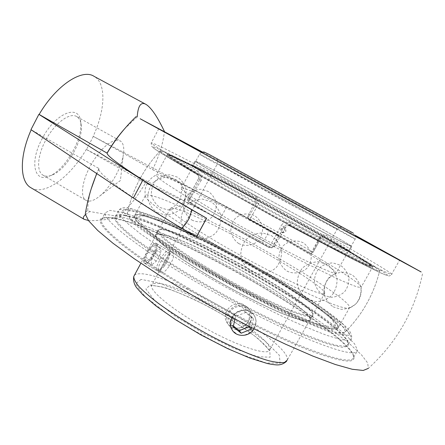 <?xml version="1.0" encoding="UTF-8"?>
<svg xmlns="http://www.w3.org/2000/svg" width="445" height="445" viewBox="0 0 445 445"><rect width="100%" height="100%" fill="white"/><g stroke="black" fill="none" stroke-linecap="round" stroke-linejoin="round"><path stroke-width="0.33" stroke-dasharray="2.23 1.67" d="M124.272 215.558C170.29 223.596 332.738 314.621 348.101 342.205L348.085 346.366L341.994 347.278L329.522 344.53L310.838 337.933L286.725 327.615C268.352 319.037 248.911 309.253 228.396 298.261L198.403 281.285C179.235 269.809 162.325 259.04 147.684 248.978L130.185 235.85L119.043 225.721L114.337 218.923L115.694 215.491C117.397 214.802 120.256 214.824 124.272 215.558M125.145 215.285C121.162 214.551 118.331 214.523 116.651 215.208L115.166 216.915L117.046 221.749L124.144 229.386L136.593 239.688L154.165 252.315C174.868 266.266 201.034 282.102 228.819 297.405L256.237 311.834C274.053 320.706 290.274 328.265 304.897 334.501L323.459 341.571L337.054 345.47L345.376 346.243L348.496 344.13L347.823 341.248C332.621 313.981 170.791 223.318 125.145 215.285M193.008 280.105C136.47 246.714 102.639 219.329 105.209 212.816L109.871 210.402L121.313 212.17L138.161 217.549C164.4 227.373 199.41 244.077 234.721 263.206C261.627 278.008 286.408 292.838 309.064 307.695C323.153 317.257 334.996 325.99 344.586 333.9L354.554 343.807L357.591 350.421C356.506 355.828 340.114 352.117 308.413 339.296C276.929 326.168 232.079 303.245 193.008 280.105M188.574 288.238C227.551 311.467 272.401 334.273 303.991 347.156C335.814 359.699 352.368 363.092 353.653 357.335L352.885 353.725C343.796 337.232 287.665 299.557 231.55 268.986C199.232 251.475 167.081 236.1 141.499 226.216C129.356 221.794 119.316 218.851 111.372 217.394L103.418 217.711L101.477 219.847C98.662 226.828 132.176 254.724 188.574 288.238M187.935 288.994C123.382 250.618 90.808 220.948 102.461 217.994L110.488 217.666L123.627 220.653C134.512 224.113 146.978 228.813 161.029 234.754C183.173 244.533 206.586 256.098 231.278 269.442C287.62 300.136 343.996 338.016 353.158 354.682C357.719 364.099 344.08 363.031 312.234 351.472C280.272 339.29 230.738 314.537 187.935 288.994M85.629 212.07L87.804 210.34L89.823 211.531L121.246 217.032L119.399 215.953C159.85 229.781 221.844 260.809 275.016 292.754C305.237 311.061 332.293 329.434 350.465 344.569L361.479 354.826L367.709 362.975L368.304 368.399C396.923 342.461 415.074 310.56 422.75 272.702M200.628 176.092C201.969 177.06 202.175 178.439 201.24 180.242L198.403 179.101C199.199 177.193 199.004 175.792 197.814 174.907L167.982 157.43L153.686 148.213C152.145 146.889 152.468 146.594 154.649 147.323L160.139 149.665C176.988 157.402 215.213 177.344 255.436 199.132L256.353 196.779C258.984 198.47 259.735 200.739 258.612 203.582L256.687 202.586L249.033 216.559C248.449 217.933 248.755 219.04 249.951 219.88L250.974 217.522L247.999 216.242C247.465 217.666 247.843 218.801 249.139 219.646L249.951 219.88C270.666 231.089 290.557 242.236 309.631 253.322L310.476 253.611L313.046 252.348L311.823 251.559L309.631 253.322L309.086 253.244L309.898 253.528L312.351 252.248L313.024 252.36L320.945 238.142L323.687 236.89L324.155 237.09C360.934 257.833 389.386 274.81 387.489 275.494C386.249 275.299 382.934 273.97 377.544 271.506L351.639 258.634L288.933 225.476C289.361 225.459 290.073 224.591 291.063 222.867C287.097 221.093 283.86 221.927 281.346 225.376L283.949 226.683L273.274 246.007L271.289 247.615L268.724 247.325L270.649 244.761L274.498 246.202L273.486 247.292L272.118 247.848L268.724 247.325C239.332 231.433 212.894 216.47 189.414 202.431C187.84 201.307 187.44 199.822 188.224 197.975L189.264 198.793C188.469 200.456 188.463 201.641 189.247 202.341L190.866 202.848C189.492 201.824 189.231 200.389 190.076 198.542L188.224 197.975L198.264 179.068L199.494 179.836C201.057 175.986 200.417 173.077 197.591 171.114C196.779 172.844 196.818 174.09 197.708 174.846L200.628 176.092C174.045 160.762 160.528 152.418 160.083 151.061C159.544 148.719 205.151 172.098 253.834 198.459C255.169 199.332 255.591 200.489 255.091 201.947L256.687 202.586C257.243 201.162 256.826 200.011 255.436 199.132L253.834 198.459M290.646 226.032L288.132 225.148C286.33 224.708 284.934 225.226 283.949 226.683L285.762 227.245C286.797 225.826 288.182 225.32 289.912 225.737L288.132 225.148L353.469 259.574L379.301 272.329L387.734 275.739C389.203 276.289 390.515 275.755 391.672 274.142C390.132 271.889 361.741 255.235 326.413 235.411L324.155 237.09L323.187 236.768C353.975 254.167 378.016 268.474 379.691 270.794C383.151 274.331 346.46 256.17 290.646 226.032L289.912 225.737M323.693 236.896C322.419 236.801 321.512 237.213 320.967 238.136L319.716 237.385C321.546 234.86 323.776 234.198 326.413 235.411M309.898 253.528L310.476 253.611L313.046 252.348L320.967 238.136L319.944 237.83L322.692 236.562L323.187 236.768M309.086 253.244C289.979 242.113 269.998 230.916 249.139 219.646M247.999 216.242L255.091 201.947M201.24 180.242L190.076 198.542M202.297 152.029L355.416 235.538M136.003 211.403C157.936 216.148 210.802 241.357 258.239 268.469C278.826 280.322 297.182 291.692 313.313 302.589C323.237 309.514 331.364 315.689 337.699 321.123L343.957 327.737L345.292 331.909C343.507 336.092 321.496 329.55 284.906 312.34C248.399 295.168 201.296 268.913 169.545 248.115C141.977 229.798 127.91 218.117 127.348 213.077C127.248 210.746 130.129 210.19 136.003 211.403C157.942 216.148 210.802 241.357 258.239 268.469C278.82 280.322 297.177 291.692 313.308 302.583C323.226 309.509 331.358 315.689 337.694 321.118L343.952 327.731L345.287 331.903C343.846 333.244 339.969 333.216 333.661 331.831L320.828 327.704C310.048 323.576 297.355 318.114 282.736 311.311C267.284 303.835 251.125 295.569 234.265 286.502C217.438 277.202 201.429 267.929 186.233 258.695C171.931 249.734 159.633 241.568 149.331 234.198C140.409 227.462 133.951 221.955 129.968 217.672L127.353 213.083C127.253 210.752 130.14 210.19 136.009 211.408M45.262 141.048C37.308 156.078 36.507 171.486 42.904 175.096C45.368 176.587 48.444 176.576 52.126 175.069C66.45 169.684 83.36 140.587 81.213 125.073C80.767 121.023 79.327 118.231 76.89 116.696C69.948 111.795 54.123 123.532 45.262 141.048M41.802 139.357C55.197 112.574 79.889 103.218 80.712 122.269C83.026 139.04 64.892 170.24 49.406 176.081C34.621 183.173 29.225 162.837 41.802 139.357M115.55 140.281L120.306 140.926C123.604 143.24 124.555 148.252 123.148 155.972C120.734 169.289 110.254 187.362 100.025 195.828C94.095 200.739 89.367 202.219 85.852 200.278C80.206 197.113 81.813 181.922 89.962 166.68C98.395 151.695 106.867 142.906 115.377 140.314M93.35 136.365L86.469 149.481L219.824 219.446L261.743 242.063C265.626 238.837 267.896 234.715 268.552 229.692L226.6 206.997L93.166 136.292C105.209 110.516 106.628 83.471 94.14 76.379M31.378 188.007C45.095 195.817 70.405 176.671 86.28 149.414L86.469 149.481M261.743 242.063L271.956 247.837L278.804 235.438L268.552 229.692M86.28 149.414L145.476 183.034C180.509 198.687 227.551 222.939 271.923 247.832M190.866 202.848C214.145 216.793 240.428 231.661 269.714 247.47M274.498 246.202L285.762 227.245M319.944 237.83L312.351 252.248M271.956 247.837L278.804 235.438M278.776 235.427C234.259 210.641 187.312 186.071 152.602 169.684L93.166 136.292M196.54 236.801C133.839 200.244 97.728 174.023 98.857 168.966L98.929 168.499L31.217 129.751M119.399 215.953C128.727 207.57 137.422 196.601 145.476 183.034M152.602 169.684C159.31 155.594 163.248 142.845 164.416 131.436M355.366 235.416L202.419 152.001M137.199 116.913L124.722 128.633M98.929 168.499L96.693 173.539M91.125 189.103C88.794 197.307 87.687 204.388 87.804 210.34M121.246 217.032C106.049 219.88 95.102 221.026 88.405 220.475M85.396 214.701L89.823 211.531M324.094 293.878C321.44 294.145 314.476 291.892 303.195 287.114C287.342 280.178 264.603 268.747 241.529 256.036C200.261 233.225 169.239 212.287 170.151 208.85L170.429 208.338C171.03 207.932 172.46 208.01 174.713 208.571C200.172 214.301 318.576 280.228 324.589 292.387L324.811 293.172L324.094 293.878M335.625 273.33L336.181 272.913C335.046 266.143 210.407 196.946 185.337 188.841C182.5 187.879 181.109 187.723 181.16 188.391L181.338 188.802C183.129 192.329 215.808 212.632 256.376 234.86C296.937 257.104 331.926 273.875 335.625 273.33M172.143 252.777L172.621 252.938C177.099 255.219 165.941 273.875 161.196 273.013L160.662 272.874C159.872 271.767 160.957 268.58 163.921 263.318C167.231 256.921 169.968 253.405 172.143 252.777M248.583 320.951C250.885 316.49 250.824 312.329 248.405 308.485L244.199 304.903C233.859 299.062 220.297 312.44 226.95 322.553C231.45 330.974 244.311 329.45 248.583 320.951M156.006 243.304C152.502 242.614 141.783 262.105 144.581 263.284L145.153 263.451C149.965 264.358 160.962 245.751 156.507 243.482L156.006 243.304M231.862 329.439L231.839 329.406C225.114 319.16 238.971 305.337 249.523 311.272L253.839 314.949C261.02 324.216 247.732 339.869 236.885 334.1L232.524 330.457M162.876 176.214C198.654 188.763 351.845 273.603 361.017 286.469L361.257 287.019L360.884 287.526L356.951 286.836C352.218 285.212 345.237 282.297 336.008 278.092L299.557 260.075L254.195 235.9C230.794 222.989 208.816 210.357 191.216 199.722L165.151 182.99C159.933 179.196 156.957 176.609 156.228 175.235L156.334 174.879C156.913 174.407 159.093 174.852 162.876 176.214M173.211 156.901C208.193 172.493 367.386 260.08 372.621 266.911C372.387 267.278 369.739 266.321 364.666 264.035L338.133 250.824L272.607 215.931L225.865 190.065L189.386 169.144L169.901 157.124L167.114 154.866C166.869 154.276 168.905 154.955 173.211 156.901C208.193 172.493 367.392 260.075 372.621 266.905C372.393 267.273 369.739 266.316 364.666 264.03L338.133 250.819L272.607 215.925L225.865 190.06L189.392 169.139L169.901 157.118L167.114 154.866C166.869 154.276 168.905 154.955 173.216 156.901M166.975 153.453C186.455 162.358 237.246 189.175 284.744 215.336C332.12 241.424 376.52 267.089 379.685 270.788L378.178 270.76L371.664 267.99L343.468 253.973L272.852 216.381L200.84 176.209L170.541 158.331L162.814 153.341L160.089 151.066C160 150.527 162.292 151.322 166.975 153.453M281.952 232.385C285.073 232.412 285.762 231.089 284.027 228.402C280.906 228.38 280.216 229.703 281.952 232.385M142.139 214.963C161.969 219.073 210.791 242.219 255.113 267.439C299.351 292.582 338.734 319.822 338.467 327.342C337.571 328.888 334.278 329.105 328.594 327.993C321.496 326.046 312.156 322.681 300.564 317.891C281.796 309.753 258.634 298.35 234.443 285.278C218.345 276.378 203.059 267.517 188.58 258.695C174.985 250.146 163.371 242.392 153.736 235.438C145.465 229.114 139.624 224.002 136.215 220.108L134.401 216.081C134.752 214.384 137.333 214.012 142.139 214.963C161.963 219.079 210.791 242.225 255.113 267.445C299.351 292.588 338.734 319.827 338.467 327.342C337.566 328.894 334.273 329.111 328.588 327.998C321.496 326.051 312.151 322.686 300.564 317.897C281.796 309.759 258.628 298.356 234.443 285.284C218.345 276.384 203.054 267.523 188.574 258.695C174.98 250.151 163.365 242.397 153.731 235.444C145.459 229.119 139.619 224.007 136.209 220.114L134.401 216.081C134.752 214.384 137.333 214.012 142.139 214.963M152.385 195.817C147.74 194.543 145.343 194.571 145.187 195.9L145.493 196.979C147.106 199.299 150.849 202.748 156.735 207.326C163.86 212.532 172.944 218.667 183.996 225.732C202.247 237.124 222.956 249.194 246.118 261.944C269.314 274.509 290.218 285.167 308.836 293.906C320.15 299.057 329.522 303.006 336.971 305.754C343.178 307.779 347.256 308.596 349.192 308.213L349.726 307.423C348.185 294.201 190.254 205.64 152.385 195.817M160.868 234.27C188.574 237.196 312.034 307.228 309.998 319.566C309.231 320.845 306.633 321.084 302.188 320.294L293.038 317.574C278.164 312.279 255.152 301.532 231.016 288.455C206.903 275.221 184.458 261.187 170.474 250.746C164.194 245.846 159.749 241.846 157.152 238.754L155.811 235.505C156.078 234.254 157.764 233.842 160.868 234.27M160.289 233.931C188.291 236.924 312.651 307.478 310.632 319.938C309.865 321.223 307.245 321.468 302.767 320.667C297.221 319.232 290.001 316.712 281.107 313.108C266.344 306.789 249.639 298.606 230.994 288.566C212.393 278.297 195.978 268.424 181.76 258.94C173.261 253.06 166.491 247.954 161.446 243.621C157.491 239.822 155.394 237.007 155.166 235.171C155.433 233.909 157.141 233.497 160.289 233.931M163.471 229.448C190.894 232.919 314.476 302.867 312.774 314.615C312.056 315.817 309.492 315.983 305.086 315.116L295.992 312.295C281.173 306.872 258.195 296.042 234.042 282.948C209.912 269.714 187.412 255.753 173.35 245.429C167.031 240.589 162.547 236.662 159.905 233.642L158.503 230.499C158.737 229.314 160.389 228.964 163.471 229.448M143.284 215.63L166.936 223.501L200.901 238.859L239.577 258.912L277.797 280.912L310.421 301.977L331.881 318.804L336.47 327.648L319.983 325.067L282.864 309.681L232.93 284.216L183.941 255.53L149.264 231.628L135.831 217.861L143.284 215.63M141.81 215.575C161.657 219.646 210.491 242.77 254.807 267.996C299.04 293.144 338.4 320.417 338.105 327.976C337.199 329.539 333.9 329.773 328.21 328.666C321.112 326.736 311.761 323.382 300.169 318.603C281.396 310.476 258.228 299.079 234.042 286.013C217.944 277.113 202.659 268.246 188.185 259.418C174.596 250.863 162.987 243.104 153.358 236.139C145.092 229.804 139.257 224.681 135.859 220.776L134.056 216.726C134.412 215.018 136.999 214.635 141.81 215.575M162.581 229.681C190.332 233.163 314.804 303.635 313.085 315.572C312.357 316.79 309.77 316.968 305.326 316.106C299.808 314.604 292.615 312.028 283.749 308.374C269.014 301.983 252.321 293.761 233.669 283.71C215.046 273.441 198.609 263.596 184.347 254.178C175.814 248.343 169.011 243.293 163.927 239.015C159.933 235.277 157.803 232.529 157.541 230.76C157.78 229.553 159.46 229.197 162.581 229.681M173.544 156.278L183.106 160.851C221.215 179.608 312.868 229.581 354.264 254.167C365.751 260.976 371.992 265.009 372.982 266.266C372.76 266.616 370.118 265.648 365.05 263.351L338.534 250.101L273.013 215.185L226.266 189.325L189.77 168.433L170.263 156.445L167.465 154.209C167.214 153.631 169.239 154.326 173.544 156.278M196.406 166.864L203.332 170.179C231.356 183.991 305.476 224.402 336.253 242.647C344.302 247.409 348.657 250.201 349.319 251.024C349.141 251.264 347.083 250.468 343.139 248.644L322.775 238.375L273.18 211.881L222.561 183.735L200.634 170.947L192.607 165.579C192.401 165.195 193.67 165.618 196.406 166.864M174.384 157.547L182.895 161.574C220.164 179.763 313.352 230.571 353.925 254.824L365.695 262.06L371.119 265.943L369.027 265.771L358.714 261.087L314.787 238.542L284.6 222.378L222.951 188.352L198.003 174.095L170.374 157.23L168.7 155.349L174.384 157.547M196.684 167.771L202.87 170.708C230.332 184.124 305.938 225.348 336.17 243.382C343.668 247.843 347.723 250.468 348.335 251.264C348.151 251.508 346.104 250.73 342.188 248.922L333.744 244.783C319.71 237.708 297.115 225.754 272.791 212.51C248.438 199.215 225.192 186.171 210.14 177.394L192.924 166.53C192.724 166.141 193.981 166.552 196.684 167.771M199.327 162.87C222.878 173.956 348.19 242.67 351.161 246.23L336.743 239.416L275.872 206.908L213.066 171.981L197.914 163.042L195.661 161.446L199.327 162.87M198.731 162.542C222.55 173.761 348.78 242.981 351.811 246.586L345.743 244.005L325.456 233.558L275.9 206.936L203.159 166.263L195.016 161.101L198.731 162.542M164.361 266.043C162.609 268.335 161.112 269.72 159.883 270.204C153.108 272.396 168.844 246.207 169.845 253.611C169.768 256.848 167.937 260.993 164.361 266.043M163.259 265.993C167.314 260.269 169.389 255.569 169.473 251.887L168.928 250.763C165.84 247.948 153.236 268.913 156.968 270.671L158.164 270.71C159.571 270.16 161.268 268.585 163.259 265.993M150.872 258.645C155.956 251.28 157.791 246.196 156.373 243.398C153.08 240.461 140.503 261.315 144.436 263.201C145.827 263.807 147.974 262.283 150.872 258.645M155.839 252.204L160.695 248.338L160.94 252.81L156.429 261.065L151.589 265.009L151.244 260.625L155.839 252.204L150.099 248.816L145.515 257.221L145.916 261.632L150.799 257.727L155.299 249.489L154.999 244.989L150.099 248.816M154.999 244.989L160.695 248.338M155.299 249.489L160.94 252.81M150.799 257.727L156.429 261.065M145.916 261.632L151.589 265.009M145.515 257.221L151.244 260.625M241.196 306.366C235.767 306.227 231.65 308.557 228.841 313.358C226.21 319.799 230.015 326.853 236.662 327.959C250.29 329.873 254.924 308.185 241.196 306.366M241.869 305.342C245.217 305.86 247.854 307.451 249.773 310.109C253.294 316.762 251.937 322.647 245.685 327.759C238.542 331.481 232.713 330.329 228.196 324.305C222.878 316.017 231.889 303.501 241.869 305.342M232.101 317.546C235.366 312.273 239.994 309.865 245.985 310.332C249.4 310.86 252.087 312.473 254.034 315.177C256.776 319.571 256.771 324.16 254.017 328.938M249.306 326.541L251.431 316.545L243.638 310.204L233.625 314.142L231.478 324.427L233.436 325.996M234.893 319.032L235.427 316.495L245.523 312.512L253.383 318.904L251.52 327.67M253.383 318.904L251.431 316.545M245.523 312.512L243.638 310.204M235.427 316.495L233.625 314.142M233.252 326.875L231.478 324.427M128.015 209.907C151.867 215.069 207.259 241.379 257.16 269.842C285.668 286.196 312.067 302.939 330.613 316.734C339.129 323.331 345.42 328.927 349.481 333.522L351.7 338.484L348.685 340.408L340.464 339.452L326.958 335.38C315.427 331.113 301.677 325.312 285.712 317.964C268.78 309.842 251.024 300.792 232.446 290.813C204.633 275.505 178.406 259.735 157.619 245.907L139.953 233.425L127.398 223.284L120.195 215.836L118.214 211.18C118.693 209.083 121.958 208.655 128.015 209.907M256.353 196.779C202.102 167.331 149.848 140.27 151.172 143.017C152.084 144.581 167.559 153.948 197.591 171.114M319.716 237.385L311.823 251.559C292.354 240.289 272.073 228.947 250.974 217.522L258.612 203.582M291.063 222.867C353.514 256.687 395.121 277.597 391.672 274.142L399.632 260.114M199.494 179.836L189.264 198.793C213.35 213.122 240.478 228.441 270.649 244.761L281.346 225.376M131.525 208.805L122.214 210.847L136.632 226.11L175.925 253.361C213.327 276.117 251.314 296.915 289.895 315.75L332.065 333.077L349.998 335.486L343.913 324.995L319.199 305.804L282.503 282.18C254.19 265.448 225.626 249.829 196.812 235.322L158.654 218L131.525 208.805M226.6 206.997L219.824 219.446M203.076 155.906L199.549 154.22L207.809 159.026L280.255 198.943L355.177 239.071C351.711 236.378 226.216 167.793 203.076 155.906M219.646 164.978C235.95 173.294 335.257 227.562 337.138 229.208C338.906 230.449 312.835 216.509 279.46 198.309L219.646 164.978M155.583 283.382C153.319 283.493 151.995 284.177 151.623 285.423C149.37 291.008 174.546 311.417 207.415 329.3C240.267 347.25 268.697 356.067 269.759 349.831C274.165 337.06 177.305 281.162 155.583 283.382M134.357 275.377C135.291 274.337 137.038 273.803 139.597 273.775C169.573 272.234 292.003 342.989 287.231 360.122L286.63 361.218M141.048 279.399L135.569 283.943L145.081 296.587L169.234 315.36C191.623 329.79 214.696 342.444 238.442 353.336L266.06 362.948L280.166 363.242L279.282 355.193L265.353 341.287L242.069 324.461C223.279 312.707 204.06 302.172 184.414 292.86L158.726 282.836L141.048 279.399M150.221 284.928L165.29 287.737C179.524 292.727 195.444 299.852 213.055 309.114C230.438 319.032 245.412 328.838 257.972 338.545L269.759 350.471L270.143 357.202L257.722 356.729L234.026 348.391L204.055 333.672L175.174 316.106L154.387 300.047L145.877 289.055L150.221 284.928M116.651 215.208L115.694 215.491M347.823 341.248L348.101 342.205M348.496 344.13L351.7 338.484C352.156 333.038 348.107 328.966 345.253 326.146C340.586 321.713 334.29 316.606 326.352 310.844L313.408 301.821L296.17 290.613L248.115 262.205L200.801 237.268L160.033 218.534L130.791 208.527C126.363 207.976 121.468 205.979 118.214 211.18L115.166 216.915M103.418 217.711L102.461 217.994M352.885 353.725L353.158 354.682M353.653 357.335L357.591 350.421M101.477 219.847L105.209 212.816M158.765 128.739L151.172 143.017L151.645 146.327L155.439 149.492L163.204 154.504L197.708 174.846C198.87 176.103 199.054 177.511 198.264 179.068L188.068 197.969C187.323 199.733 187.712 201.19 189.247 202.341C212.793 216.426 239.299 231.428 268.758 247.348L270.916 247.865M323.687 236.89L322.692 236.562M81.213 125.073L80.712 122.269M52.126 175.069L49.406 176.081M42.904 175.096L85.852 200.278M76.89 116.696L116.484 138.796M116.59 138.851L120.306 140.926M100.025 195.828L120.411 180.514L123.148 155.972M345.292 331.909C362.352 314.687 373.817 294.312 379.691 270.794C373.811 294.312 362.347 314.682 345.287 331.903M160.083 151.061C143.496 168.738 132.582 189.409 127.348 213.077C132.588 189.414 143.501 168.744 160.089 151.066M98.857 168.966L96.81 173.617M146.155 104.48L145.498 104.13M170.429 208.338C178.428 204.711 182.066 198.197 181.338 188.802M324.589 292.387C323.637 283.882 327.476 277.48 336.108 273.185M201.368 152.385L199.549 154.22L181.16 188.391M208.399 154.042L345.359 228.697L353.235 233.097L354.253 233.842L355.572 236.061C355.633 237.764 355.499 238.77 355.177 239.071L336.181 272.913M337.138 229.208C341.293 225.176 341.404 227.723 342.344 227.206L216.782 158.748L217.633 160.3C217.972 161.196 217.872 162.392 217.338 163.888L151.623 285.423L150.816 285.89L152.273 285.473L161.479 286.814C170.457 289.439 181.02 293.511 193.158 299.018C205.774 305.209 217.644 311.628 228.769 318.275L244.355 328.41L254.712 336.053C259.541 339.986 263.312 343.401 266.027 346.293L269.203 350.432L269.759 349.831L337.138 229.208M170.151 208.85L140.881 263.251M324.811 293.172L287.231 360.122M253.839 314.949L248.405 308.485M231.839 329.411L226.944 322.558M144.581 263.29L160.662 272.88M156.507 243.476L172.621 252.932M167.465 154.209L156.228 175.235M372.982 266.266L361.257 287.019M281.991 232.724C286.04 232.846 286.969 231.205 284.767 227.812C280.717 227.695 279.788 229.331 281.991 232.724M145.187 195.9L134.056 216.726M349.726 307.423L338.105 327.976M361.017 286.469C362.158 296.898 358.27 304.113 349.342 308.124M145.493 196.979C143.679 187.117 147.295 179.752 156.334 174.879M190.866 236.668L199.427 239.354C205.612 239.193 211.047 237.09 215.73 233.058C219.463 228.124 221.215 222.561 220.998 216.381C219.48 210.379 216.231 205.534 211.264 201.841L202.714 199.121C196.518 199.265 191.066 201.357 186.355 205.395C182.606 210.346 180.848 215.92 181.076 222.127C182.617 228.14 185.877 232.985 190.866 236.668M307.172 298.923L315.711 301.582C321.874 301.415 327.275 299.324 331.92 295.308C335.591 290.396 337.282 284.872 336.987 278.731C335.391 272.791 332.092 268.012 327.097 264.397L318.553 261.771C312.412 261.96 307.028 264.057 302.411 268.062C298.756 272.957 297.065 278.459 297.343 284.572C298.912 290.502 302.188 295.285 307.172 298.923M323.092 295.035L330.496 297.316C335.836 297.16 340.514 295.341 344.525 291.859C347.695 287.603 349.141 282.825 348.869 277.519C347.467 272.39 344.597 268.263 340.253 265.153L332.843 262.9C327.514 263.078 322.859 264.909 318.876 268.38C315.722 272.618 314.276 277.374 314.537 282.658C315.917 287.776 318.765 291.903 323.092 295.035M238.72 243.571C245.345 246.814 253.144 245.623 258.506 240.55C261.449 236.601 262.811 232.162 262.594 227.234C261.337 222.472 258.717 218.64 254.735 215.736C248.11 212.488 240.3 213.678 234.943 218.756C232.001 222.711 230.638 227.156 230.855 232.079C232.112 236.846 234.732 240.673 238.72 243.571M159.978 207.504L167.437 209.829C172.816 209.673 177.533 207.843 181.593 204.333C184.82 200.044 186.327 195.21 186.116 189.837C184.781 184.619 181.944 180.409 177.605 177.199L170.151 174.835C164.756 174.963 160.016 176.793 155.928 180.308C152.685 184.625 151.172 189.475 151.4 194.877C152.763 200.105 155.622 204.311 159.978 207.504M191.828 219.997C198.626 223.345 206.625 222.133 212.126 216.943C215.152 212.894 216.559 208.343 216.348 203.293C215.074 198.398 212.398 194.448 208.321 191.456L201.318 189.27C196.256 189.42 191.812 191.155 187.985 194.482C184.953 198.542 183.546 203.104 183.763 208.171C185.053 213.072 187.74 217.015 191.828 219.997M286.969 271.1C293.728 274.404 301.693 273.202 307.156 268.04C310.154 264.013 311.533 259.496 311.289 254.484C309.993 249.634 307.3 245.74 303.223 242.798C296.448 239.505 288.499 240.723 283.053 245.885C280.066 249.901 278.692 254.412 278.926 259.413C280.216 264.252 282.898 268.146 286.969 271.1M333.144 306.839L341.154 309.32C346.928 309.164 351.978 307.211 356.317 303.457C359.744 298.868 361.307 293.711 361.001 287.976C359.482 282.43 356.373 277.975 351.672 274.604L343.662 272.168C337.911 272.351 332.882 274.315 328.577 278.053C325.173 282.62 323.615 287.748 323.899 293.455C325.39 298.984 328.471 303.445 333.144 306.839M250.824 271.3L259.585 274.037C265.91 273.864 271.467 271.706 276.25 267.567C280.05 262.511 281.824 256.821 281.568 250.502C279.983 244.372 276.64 239.438 271.539 235.694L262.789 232.958C256.47 233.136 250.919 235.288 246.135 239.421C242.33 244.472 240.556 250.157 240.806 256.481C242.386 262.606 245.729 267.545 250.824 271.3M157.063 212.465L165.117 214.996C170.924 214.846 176.031 212.877 180.425 209.094C183.924 204.472 185.565 199.26 185.354 193.453C183.924 187.818 180.87 183.262 176.198 179.78L168.154 177.205C162.325 177.327 157.196 179.285 152.768 183.079C149.247 187.729 147.595 192.969 147.823 198.804C149.286 204.455 152.362 209.011 157.063 212.465M158.503 230.499L155.811 235.505M312.774 314.615L309.998 319.566M157.541 230.76L155.166 235.171M313.085 315.572L310.632 319.938M203.332 170.179L183.106 160.851M336.253 242.647L354.264 254.167M202.87 170.708L182.895 161.574M336.17 243.382L353.925 254.824M195.661 161.446L192.924 166.53M351.161 246.23L348.335 251.264M195.016 161.101L192.607 165.579M351.811 246.586L349.319 251.024M169.845 253.611L169.473 251.887M159.883 270.204L158.164 270.71M168.928 250.763L156.373 243.398M156.968 270.671L144.436 263.201M228.196 324.305L232.029 329.678M249.773 310.109L254.034 315.177"/><path stroke-width="0.67" d="M368.304 368.399L363.198 370.463L352.256 369.272L335.385 364.516L312.907 356.117L285.64 344.241C265.481 334.751 244.422 324.121 222.472 312.351C200.595 300.225 179.852 288.065 160.244 275.872L134.084 258.617L113.024 243.287L97.794 230.532L88.616 220.759L85.301 214.101L85.629 212.07M355.416 235.538L399.655 260.075L340.826 228.496L209.589 156.896L158.765 128.739L202.297 152.029M31.189 129.812C19.196 156.662 19.78 181.299 30.616 187.556L31.378 188.007M30.961 129.656L38.882 114.348L142.817 180.242C156.189 188.719 172.454 198.548 191.606 209.717C190.449 217.182 187.111 223.351 181.605 228.218C162.597 216.871 146.511 206.803 133.344 198.008L30.961 129.656M145.498 104.13L94.14 76.379C82.286 68.346 56.459 84.939 39.127 114.448L38.882 114.348M191.606 209.717L206.625 218.222L196.54 236.801L181.605 228.218M39.127 114.448L107.134 153.147C106.105 156.785 142.984 181.766 206.625 218.222M206.552 218.206L196.468 236.79M202.419 152.001L140.158 118.765L285.223 198.398L421.148 271.967L355.366 235.416M124.722 128.633C118.498 135.608 112.641 143.691 107.162 152.891M96.693 173.539L91.125 189.103M88.405 220.475L84.138 219.318C82.687 218.317 83.104 216.782 85.396 214.701M137.199 116.913C138 105.615 140.987 101.471 146.155 104.48C151.389 107.89 157.474 116.874 164.416 131.436M232.524 330.457L231.862 329.439M254.017 328.938C249.228 337.126 236.184 337.616 232.029 329.678C229.959 325.784 229.987 321.741 232.101 317.546M251.52 327.67L251.186 329.222L241.157 333.205L239.321 330.713L249.306 326.541M251.186 329.222L249.261 326.769M241.157 333.205L233.252 326.875L234.893 319.032M233.436 325.996L239.321 330.713M142.817 180.242L133.344 198.008M218.106 159.332L342.739 227.356L218.106 159.332M208.577 154.137L353.163 233.047L208.577 154.137M287.231 360.122L284.594 362.386C281.14 362.959 275.906 362.414 268.891 360.756C253.522 356.506 230.271 346.466 206.241 333.483C187.918 323.315 171.915 313.241 158.225 303.262C150.082 297.015 143.674 291.464 139.001 286.613C135.413 282.269 133.672 278.882 133.778 276.456L134.357 275.377M136.248 116.495C124.873 127.387 115.172 139.608 107.134 153.147M96.81 173.617C91.32 186.644 87.481 200.139 85.301 214.101M84.138 219.318L30.616 187.556M208.399 154.042L203.866 151.934L201.368 152.385M140.881 263.251L133.778 276.456C133.127 280.261 133.995 283.921 136.387 287.437L142.778 294.712L156.367 306.266L175.836 319.872L201.107 335.007L227.573 348.585L249.934 358.086L267.567 363.582C272.006 364.461 275.333 364.906 277.546 364.922C280.962 364.894 283.988 363.66 286.63 361.218"/></g></svg>
